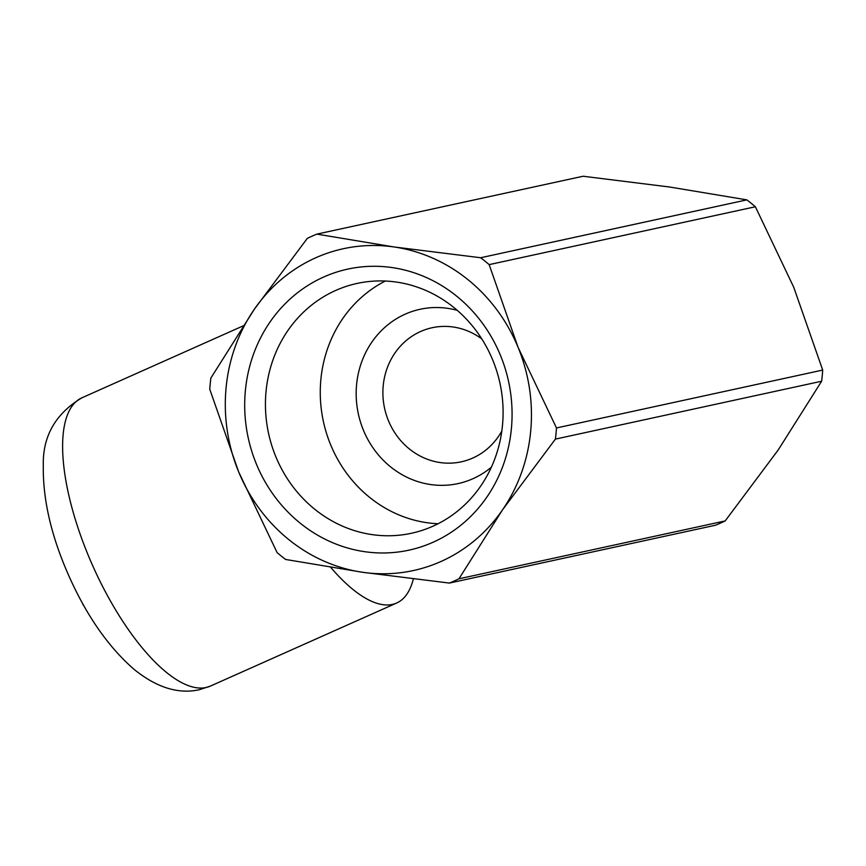 <?xml version="1.0" encoding="UTF-8"?>
<svg xmlns="http://www.w3.org/2000/svg" width="866" height="866" viewBox="0 0 866 866"><rect width="100%" height="100%" fill="white"/><g stroke="black" fill="none" stroke-linecap="round" stroke-linejoin="round"><path stroke-width="1.3" d="M720.415 523.151A186.98 173.157 77.7 0 1 715.587 525.207L449.367 583.078A186.98 173.157 -102.3 0 0 454.195 581.021A186.98 173.157 -102.3 0 0 458.958 578.802L725.178 520.931A186.98 173.157 77.7 0 1 720.415 523.151M746.871 199.873A186.98 173.157 77.7 0 1 755.379 206.757L489.16 264.628A186.98 173.157 -102.3 0 0 480.652 257.743L746.871 199.873L669.732 187.024L583.099 176.242L316.88 234.112A186.98 173.157 -102.3 0 0 312.063 236.169A186.98 173.157 -102.3 0 0 307.3 238.388L254.323 309.27A164.681 152.513 77.7 0 1 315.787 257.765A164.681 152.513 77.7 0 1 394.019 246.962A164.681 152.513 77.7 0 1 518.074 347.32A164.681 152.513 77.7 0 1 502.432 509.987A164.681 152.513 77.7 0 1 440.978 561.493A164.681 152.513 77.7 0 1 362.735 572.296L449.367 583.078M275.832 456.718A127.832 118.382 77.7 0 1 357.117 283.431A127.832 118.382 77.7 0 1 492.711 359.985A127.832 118.382 77.7 0 1 411.426 533.261A127.832 118.382 77.7 0 1 275.832 456.718M438.066 523.746A127.832 118.382 77.7 0 1 330.65 444.799A127.832 118.382 77.7 0 1 385.294 281.039M256.379 464.046A143.821 133.191 77.7 0 1 323.722 277.001A143.821 133.191 77.7 0 1 500.386 355.212A143.821 133.191 77.7 0 1 433.043 542.257A143.821 133.191 77.7 0 1 256.379 464.046M501.825 431.019A68.62 63.543 77.7 0 1 461.253 461.827A68.62 63.543 77.7 0 1 388.466 420.746A68.62 63.543 77.7 0 1 432.102 327.738A68.62 63.543 77.7 0 1 481.799 338.92M491.368 467.196A89.198 82.606 77.7 0 1 363.417 430.185A89.198 82.606 77.7 0 1 374.891 337.989A89.198 82.606 77.7 0 1 457.27 310.353M413.331 578.964A157.818 58.455 -114 0 1 396.671 603.017A157.818 58.455 -114 0 1 330.747 567.392M254.323 309.27L210.849 378.085A186.98 173.157 -102.3 0 0 209.767 389.245L238.68 471.938L277.088 552.573A186.98 173.157 -102.3 0 0 285.596 559.458L362.735 572.296A164.681 152.513 77.7 0 1 238.68 471.938A164.681 152.513 77.7 0 1 254.323 309.27M822.7 370.074A186.98 173.157 77.7 0 1 821.628 381.235L555.409 439.105A186.98 173.157 -102.3 0 0 556.481 427.956L822.7 370.074L793.786 287.382L755.379 206.757M480.652 257.743L394.019 246.962L316.88 234.112M556.481 427.956L518.074 347.32L489.16 264.628M458.958 578.802L502.432 509.987L555.409 439.105M821.628 381.235L778.144 450.049L725.178 520.931M51.992 529.126L52.155 529.711M83.223 605.085L82.454 603.212M81.837 397.84C55.424 413.775 42.575 436.377 43.3 465.627C42.759 499.985 51.516 537.245 69.561 577.427C87.228 616.624 108.715 647.248 134.024 669.31C156.443 687.507 178.179 694.326 199.202 689.758L210.406 686.088A157.818 58.455 -114 0 1 206.108 687.496A157.818 58.455 -114 0 1 87.942 554.608A157.818 58.455 -114 0 1 81.837 397.84L243.075 325.919M396.671 603.017L210.406 686.088"/></g></svg>
